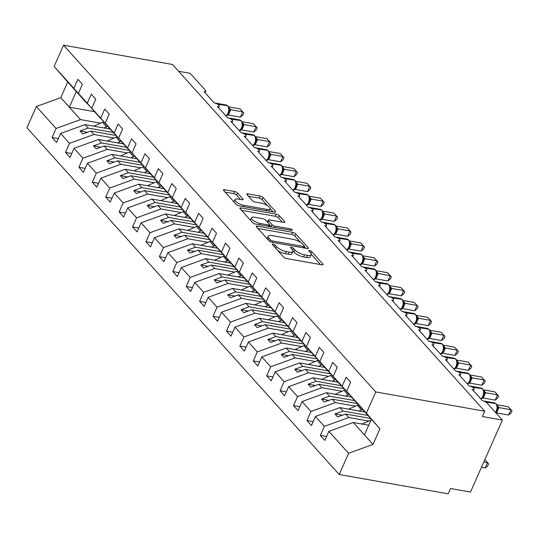 <?xml version="1.0" encoding="UTF-8"?>
<svg xmlns="http://www.w3.org/2000/svg" width="539" height="539" viewBox="0 0 539 539"><rect width="100%" height="100%" fill="white"/><g stroke="black" fill="none" stroke-linecap="round" stroke-linejoin="round"><path stroke-width="0.81" d="M273.057 244.046A1.684 0.559 23.9 0 0 272.256 244.187A1.684 0.559 23.9 0 0 272.424 244.625L283.615 257.049A2.412 0.802 23.9 0 0 286.627 258.572L321.945 264.824A2.412 0.802 23.9 0 0 323.097 264.629A2.412 0.802 23.9 0 0 322.854 264.002L311.663 251.572A1.684 0.559 23.9 0 0 309.554 250.514A1.684 0.559 23.9 0 0 308.753 250.648A1.684 0.559 23.9 0 0 308.921 251.086L310.37 252.697A7.714 2.56 23.9 0 1 311.138 254.711A7.714 2.56 23.9 0 1 307.459 255.324L304.515 254.806A7.714 2.56 23.9 0 1 294.867 249.948L293.418 248.344A1.684 0.559 23.9 0 0 291.309 247.28A1.684 0.559 23.9 0 0 290.501 247.414A1.684 0.559 23.9 0 0 290.669 247.859L292.118 249.463A7.714 2.56 23.9 0 1 292.893 251.477A7.714 2.56 23.9 0 1 289.207 252.097L286.27 251.572A7.714 2.56 23.9 0 1 276.615 246.721L275.173 245.11A1.684 0.559 23.9 0 0 273.057 244.046M237.571 193.009A2.412 0.802 23.9 0 0 234.553 191.493L224.642 189.735A2.412 0.802 23.9 0 0 223.496 189.93A2.412 0.802 23.9 0 0 223.739 190.557L236.163 204.362A2.412 0.802 23.9 0 0 239.181 205.878L274.499 212.13A2.412 0.802 23.9 0 0 275.651 211.942A2.412 0.802 23.9 0 0 275.409 211.308L262.978 197.51A2.412 0.802 23.9 0 0 259.966 195.994L247.994 193.872A2.412 0.802 23.9 0 0 246.842 194.067A2.412 0.802 23.9 0 0 247.084 194.694L252.407 200.602A2.412 0.802 23.9 0 0 255.419 202.118L261.354 203.169A6.448 2.143 23.9 0 1 267.593 205.723A6.448 2.143 23.9 0 1 270.066 208.91A6.448 2.143 23.9 0 1 266.987 209.428L243.736 205.305A6.448 2.143 23.9 0 1 237.497 202.752A6.448 2.143 23.9 0 1 235.031 199.565A6.448 2.143 23.9 0 1 238.103 199.053L241.977 199.74A2.412 0.802 23.9 0 0 243.129 199.545A2.412 0.802 23.9 0 0 242.887 198.918L237.571 193.009L236.628 195.125A2.412 0.802 23.9 0 0 233.616 193.609L225.127 192.106M366.385 413.17L379.961 428.761L360.214 406.837L346.644 391.247L366.385 413.17L375.791 391.947L484.736 411.237L482.392 416.532L502.382 420.07L487.094 403.091A3.685 1.226 -156.1 0 0 482.486 400.773L472.292 389.454A3.685 1.226 23.9 0 0 474.044 389.158A3.685 1.226 23.9 0 0 472.636 387.339A3.685 1.226 23.9 0 0 469.071 385.877L458.878 374.558A3.685 1.226 23.9 0 0 460.636 374.261A3.685 1.226 23.9 0 0 459.221 372.442A3.685 1.226 23.9 0 0 455.657 370.987L445.463 359.661A3.685 1.226 23.9 0 0 447.222 359.372A3.685 1.226 23.9 0 0 445.807 357.546A3.685 1.226 23.9 0 0 442.243 356.09L432.049 344.771A3.685 1.226 23.9 0 0 433.807 344.475A3.685 1.226 23.9 0 0 432.399 342.656A3.685 1.226 23.9 0 0 428.828 341.194L418.635 329.875A3.685 1.226 23.9 0 0 420.393 329.578A3.685 1.226 23.9 0 0 418.985 327.759A3.685 1.226 23.9 0 0 415.421 326.297L405.227 314.978A3.685 1.226 23.9 0 0 406.985 314.682A3.685 1.226 23.9 0 0 405.571 312.863A3.685 1.226 23.9 0 0 402.006 311.407L391.813 300.082A3.685 1.226 23.9 0 0 393.571 299.792A3.685 1.226 23.9 0 0 392.156 297.966A3.685 1.226 23.9 0 0 388.592 296.511L378.398 285.192A3.685 1.226 23.9 0 0 380.157 284.895A3.685 1.226 23.9 0 0 378.742 283.076A3.685 1.226 23.9 0 0 375.178 281.614L364.984 270.295A3.685 1.226 23.9 0 0 366.742 269.999A3.685 1.226 23.9 0 0 365.334 268.179A3.685 1.226 23.9 0 0 361.77 266.717L351.576 255.398A3.685 1.226 23.9 0 0 353.328 255.102A3.685 1.226 23.9 0 0 351.92 253.283A3.685 1.226 23.9 0 0 348.356 251.828L338.162 240.502A3.685 1.226 23.9 0 0 339.92 240.212A3.685 1.226 23.9 0 0 338.505 238.386A3.685 1.226 23.9 0 0 334.941 236.931L324.748 225.612A3.685 1.226 23.9 0 0 326.506 225.315A3.685 1.226 23.9 0 0 325.091 223.496A3.685 1.226 23.9 0 0 321.527 222.034L311.333 210.715A3.685 1.226 23.9 0 0 313.092 210.419A3.685 1.226 23.9 0 0 311.677 208.6A3.685 1.226 23.9 0 0 308.113 207.138L297.919 195.819A3.685 1.226 23.9 0 0 299.677 195.522A3.685 1.226 23.9 0 0 298.269 193.703A3.685 1.226 23.9 0 0 294.705 192.248L284.511 180.922A3.685 1.226 23.9 0 0 286.263 180.626A3.685 1.226 23.9 0 0 284.855 178.807A3.685 1.226 23.9 0 0 281.291 177.351L271.097 166.032A3.685 1.226 23.9 0 0 272.855 165.736A3.685 1.226 23.9 0 0 271.44 163.917A3.685 1.226 23.9 0 0 267.876 162.455L257.682 151.136A3.685 1.226 23.9 0 0 259.441 150.839A3.685 1.226 23.9 0 0 258.026 149.02A3.685 1.226 23.9 0 0 254.462 147.558L244.268 136.239A3.685 1.226 23.9 0 0 246.027 135.943A3.685 1.226 23.9 0 0 244.618 134.123A3.685 1.226 23.9 0 0 241.048 132.661L230.854 121.342A3.685 1.226 23.9 0 0 232.612 121.046A3.685 1.226 23.9 0 0 231.204 119.227A3.685 1.226 23.9 0 0 227.64 117.772L217.446 106.453A3.685 1.226 23.9 0 0 219.198 106.156A3.685 1.226 23.9 0 0 217.79 104.33A3.685 1.226 23.9 0 0 214.226 102.875L204.032 91.556A3.685 1.226 23.9 0 0 205.79 91.259A3.685 1.226 23.9 0 0 205.42 90.296L190.126 73.317L178.598 71.276M375.791 391.947L63.541 45.188L172.487 64.485L484.736 411.237M257.399 226.111A2.412 0.802 23.9 0 0 256.254 226.306A2.412 0.802 23.9 0 0 256.49 226.932L268.921 240.738A2.412 0.802 23.9 0 0 271.939 242.254L307.257 248.506A2.412 0.802 23.9 0 0 308.402 248.317A2.412 0.802 23.9 0 0 308.167 247.684L295.736 233.886A2.412 0.802 23.9 0 0 292.717 232.37L257.399 226.111L256.86 227.337M252.542 222.546L240.111 208.748A2.412 0.802 23.9 0 1 239.875 208.115A2.412 0.802 23.9 0 1 241.021 207.926L276.339 214.178A2.412 0.802 23.9 0 1 279.357 215.694L284.673 221.603A2.412 0.802 23.9 0 1 284.915 222.23A2.412 0.802 23.9 0 1 283.77 222.425L269.446 219.885A2.412 0.802 23.9 0 0 268.294 220.08A2.412 0.802 23.9 0 0 268.537 220.707L272.06 224.628A2.412 0.802 23.9 0 0 275.079 226.144L289.989 228.785A1.684 0.559 23.9 0 1 291.626 229.452A1.684 0.559 23.9 0 1 292.273 230.288A1.684 0.559 23.9 0 1 291.464 230.422L255.56 224.062A2.412 0.802 23.9 0 1 252.542 222.546M63.541 45.188L54.136 66.418L73.877 88.342L77.885 79.294L82.393 84.293L78.384 93.348L100.86 118.823L87.291 103.239L91.3 94.184L95.807 99.189L91.798 108.238L114.275 133.719L100.705 118.129L104.714 109.08L109.222 114.086L105.213 123.135L127.689 148.616L114.12 133.025L118.129 123.977L122.636 128.983L118.62 138.031L141.103 163.512L127.527 147.922L131.543 138.873L136.05 143.873L132.035 152.928L154.518 178.409L140.942 162.818L144.951 153.763L149.458 158.769L145.449 167.818L167.925 193.299L154.356 177.708L158.365 168.66L162.872 173.666L158.864 182.714L181.34 208.195L167.77 192.605L171.779 183.556L176.287 188.562L172.278 197.611L194.754 223.092L181.185 207.502L185.194 198.453L189.701 203.452L185.685 212.507L208.169 237.989L194.592 222.398L198.608 213.343L203.115 218.349L199.1 227.397L221.583 252.879L208.007 237.288L212.016 228.24L216.523 233.246L212.514 242.294L226.084 257.885L234.991 267.775L221.421 252.185L225.43 243.136L229.937 248.142L225.929 257.191L248.405 282.672L234.836 267.081L238.844 258.033L243.352 263.032L239.343 272.087L261.819 297.568L248.25 281.978L252.259 272.923L256.766 277.929L252.751 286.984L275.234 312.458L261.658 296.868L265.673 287.819L270.18 292.825L266.165 301.874L288.648 327.355L275.072 311.764L279.081 302.716L283.588 307.722L279.579 316.77L302.056 342.252L288.486 326.661L292.495 317.612L297.002 322.612L292.994 331.667L315.47 357.148L301.901 341.558L305.909 332.502L310.417 337.508L306.408 346.564L328.884 372.038L315.308 356.447L319.324 347.399L323.831 352.405L319.816 361.453L342.299 386.935L328.723 371.344L332.738 362.296L337.239 367.302L333.23 376.35L355.713 401.831L342.137 386.241L346.146 377.192L350.653 382.191L346.644 391.247M73.877 88.342L87.628 103.96M58.327 138.617L52.088 137.512L56.595 142.518L60.604 133.463L69.511 143.354L93.921 134.494L113.985 138.045M110.104 129.043L85.014 124.603L60.604 133.463M71.734 153.514L65.502 152.409L70.009 157.415L74.018 148.36L82.925 158.25L107.335 149.391L127.399 152.941M123.519 143.94L98.428 139.5L74.018 148.36M85.149 168.404L78.916 167.299L83.424 172.305L87.433 163.256L96.34 173.147L120.749 164.28L140.814 167.838M136.926 158.837L111.842 154.39L87.433 163.256M98.563 183.3L92.331 182.195L96.831 187.201L100.847 178.153L109.754 188.044L134.157 179.177L154.221 182.728M150.341 173.733L125.25 169.286L100.847 178.153M111.977 198.197L105.738 197.092L110.246 202.098L114.261 193.043L123.162 202.933L147.571 194.074L167.636 197.624M163.755 188.623L138.664 184.183L114.261 193.043M125.392 213.094L119.153 211.989L123.66 216.995L127.669 207.939L136.576 217.83L160.986 208.97L181.05 212.521M177.169 203.52L152.079 199.08L127.669 207.939M138.799 227.984L132.567 226.879L137.074 231.885L141.083 222.836L149.99 232.727L174.4 223.86L194.464 227.418M190.584 218.416L165.493 213.97L141.083 222.836M152.214 242.88L145.981 241.775L150.489 246.781L154.498 237.733L163.405 247.623L187.815 238.757L207.879 242.307M203.991 233.313L178.908 228.866L154.498 237.733M165.628 257.777L159.389 256.672L163.896 261.678L167.912 252.623L176.819 262.513L201.222 253.653L221.286 257.204M217.406 248.203L192.315 243.763L167.912 252.623M179.042 272.673L172.803 271.568L177.311 276.574L181.32 267.519L190.227 277.41L214.637 268.55L234.701 272.101M230.82 263.099L205.73 258.659L181.32 267.519M192.457 287.563L186.218 286.465L190.725 291.464L194.734 282.416L203.641 292.306L228.051 283.44L248.115 286.997M244.234 277.996L219.144 273.549L194.734 282.416M205.864 302.46L199.632 301.355L204.14 306.361L208.148 297.312L217.055 307.203L241.465 298.337L261.53 301.894M257.642 292.893L232.558 288.446L208.148 297.312M219.279 317.356L213.046 316.252L217.554 321.257L221.563 312.202L230.47 322.093L254.88 313.233L274.937 316.784M271.056 307.782L245.973 303.342L221.563 312.202M232.693 332.253L226.454 331.148L230.962 336.154L234.977 327.099L243.884 336.99L268.287 328.13L288.352 331.68M284.471 322.679L259.38 318.239L234.977 327.099M246.107 347.143L239.868 346.045L244.376 351.044L248.385 341.995L257.292 351.886L281.702 343.02L301.766 346.577M297.885 337.576L272.795 333.129L248.385 341.995M259.515 362.04L253.283 360.935L257.79 365.941L261.799 356.892L270.706 366.783L295.116 357.916L315.18 361.474M311.299 352.472L286.209 348.026L261.799 356.892M272.929 376.936L266.697 375.831L271.205 380.837L275.213 371.782L284.12 381.673L308.53 372.813L328.595 376.363M324.707 367.362L299.623 362.922L275.213 371.782M286.344 391.833L280.112 390.728L284.619 395.734L288.628 386.679L297.535 396.569L321.938 387.709L342.002 391.26M338.121 382.259L313.038 377.819L288.628 386.679M299.758 406.723L293.519 405.624L298.027 410.624L302.042 401.575L310.949 411.466L335.352 402.599L355.417 406.157M351.536 397.155L326.445 392.709L302.042 401.575M313.172 421.619L306.934 420.514L311.441 425.52L315.45 416.472L324.357 426.362L320.348 435.411L324.855 440.417L328.864 431.368L348.612 453.292L339.206 474.515L448.152 493.812L450.496 488.516L470.486 492.053L502.382 420.07M364.903 412.045L339.86 407.605L315.45 416.472M368.716 425.237L353.274 422.502L328.864 431.368M54.136 66.418L67.705 82.009L60.766 97.674L80.506 119.597L100.571 123.148M80.506 119.597L56.096 128.464L52.088 137.512M65.502 152.409L69.511 143.354M78.916 167.299L82.925 158.25M92.331 182.195L96.34 173.147M105.738 197.092L109.754 188.044M119.153 211.989L123.162 202.933M132.567 226.879L136.576 217.83M145.981 241.775L149.99 232.727M159.389 256.672L163.405 247.623M172.803 271.568L176.819 262.513M186.218 286.465L190.227 277.41M199.632 301.355L203.641 292.306M213.046 316.252L217.055 307.203M226.454 331.148L230.47 322.093M239.868 346.045L243.884 336.99M253.283 360.935L257.292 351.886M266.697 375.831L270.706 366.783M280.112 390.728L284.12 381.673M293.519 405.624L297.535 396.569M306.934 420.514L310.949 411.466M78.384 93.348L87.291 103.239M91.798 108.238L100.705 118.129M105.213 123.135L114.12 133.025M118.62 138.031L127.527 147.922M132.035 152.928L140.942 162.818M145.449 167.818L154.356 177.708M158.864 182.714L167.77 192.605M172.278 197.611L181.185 207.502M185.685 212.507L194.592 222.398M199.1 227.397L208.007 237.288M212.514 242.294L221.421 252.185M225.929 257.191L234.836 267.081M239.343 272.087L248.25 281.978M252.751 286.984L261.658 296.868M266.165 301.874L275.072 311.764M279.579 316.77L288.486 326.661M292.994 331.667L301.901 341.558M306.408 346.564L315.308 356.447M319.816 361.453L328.723 371.344M333.23 376.35L342.137 386.241M60.766 97.674L36.356 106.533L56.096 128.464M36.356 106.533L26.95 127.763L339.206 474.515M85.014 124.603L88.127 128.06L80.095 130.977L82.777 133.955L90.808 131.038L93.921 134.494M113.17 132.493L88.127 128.06M115.966 135.491L90.808 131.038M98.428 139.5L101.541 142.956L93.51 145.867L96.191 148.845L104.222 145.934L107.335 149.391M126.584 147.39L101.541 142.956M129.38 150.388L104.222 145.934M111.842 154.39L114.955 157.846L106.924 160.763L109.606 163.741L117.637 160.824L120.749 164.28M139.999 162.286L114.955 157.846M142.795 165.284L117.637 160.824M125.25 169.286L128.363 172.743L120.332 175.66L123.02 178.638L131.044 175.721L134.157 179.177M153.413 177.176L128.363 172.743M156.209 180.181L131.044 175.721M138.664 184.183L141.777 187.639L133.746 190.557L136.428 193.535L144.459 190.617L147.571 194.074M166.82 192.073L141.777 187.639M169.623 195.071L144.459 190.617M152.079 199.08L155.192 202.536L147.16 205.447L149.842 208.431L157.873 205.514L160.986 208.97M180.235 206.969L155.192 202.536M183.031 209.967L157.873 205.514M165.493 213.97L168.606 217.426L160.575 220.343L163.256 223.321L171.287 220.404L174.4 223.86M193.649 221.866L168.606 217.426M196.445 224.864L171.287 220.404M178.908 228.866L182.02 232.322L173.989 235.24L176.671 238.218L184.702 235.3L187.815 238.757M207.064 236.756L182.02 232.322M209.86 239.761L184.702 235.3M192.315 243.763L195.428 247.219L187.397 250.136L190.085 253.114L198.109 250.197L201.222 253.653M220.478 251.652L195.428 247.219M223.274 254.651L198.109 250.197M205.73 258.659L208.842 262.116L200.811 265.026L203.493 268.011L211.524 265.094L214.637 268.55M233.886 266.549L208.842 262.116M236.688 269.547L211.524 265.094M219.144 273.549L222.257 277.006L214.226 279.923L216.907 282.901L224.938 279.984L228.051 283.44M247.3 281.446L222.257 277.006M250.096 284.444L224.938 279.984M232.558 288.446L235.671 291.902L227.64 294.82L230.321 297.797L238.353 294.88L241.465 298.337M260.714 296.335L235.671 291.902M263.51 299.34L238.353 294.88M245.973 303.342L249.079 306.799L241.054 309.716L243.736 312.694L251.767 309.777L254.88 313.233M274.129 311.232L249.079 306.799M276.925 314.23L251.767 309.777M259.38 318.239L262.493 321.695L254.462 324.606L257.15 327.591L265.175 324.673L268.287 328.13M287.536 326.129L262.493 321.695M290.339 329.127L265.175 324.673M272.795 333.129L275.907 336.585L267.876 339.503L270.558 342.481L278.589 339.563L281.702 343.02M300.951 341.025L275.907 336.585M303.753 344.023L278.589 339.563M286.209 348.026L289.322 351.482L281.291 354.399L283.972 357.377L292.003 354.46L295.116 357.916M314.365 355.915L289.322 351.482M317.161 358.92L292.003 354.46M299.623 362.922L302.736 366.379L294.705 369.296L297.387 372.274L305.418 369.356L308.53 372.813M327.779 370.812L302.736 366.379M330.575 373.81L305.418 369.356M313.038 377.819L316.144 381.275L308.119 384.186L310.801 387.17L318.832 384.253L321.938 387.709M341.194 385.708L316.144 381.275M343.99 388.707L318.832 384.253M326.445 392.709L329.558 396.165L321.527 399.082L324.215 402.06L332.24 399.15L335.352 402.599M354.601 400.605L329.558 396.165M357.404 403.603L332.24 399.15M339.86 407.605L342.972 411.062L334.941 413.979L337.623 416.957L345.654 414.04L348.767 417.496L324.357 426.362M368.016 415.495L342.972 411.062M370.697 418.48L345.654 414.04M348.767 417.496L368.831 421.053M326.58 436.516L320.348 435.411M353.274 422.502L373.015 444.426L348.612 453.292M379.961 428.761L373.015 444.426M371.378 419.227L364.431 434.892M94.392 111.64L69.349 107.207L76.289 91.536L87.453 103.933M67.705 82.009L76.289 91.536M342.258 415.273L334.941 413.979M328.844 400.383L321.527 399.082M315.436 385.486L308.119 384.186M302.022 370.589L294.705 369.296M288.608 355.693L281.291 354.399M275.193 340.803L267.876 339.503M261.779 325.906L254.462 324.606M248.371 311.01L241.054 309.716M234.957 296.113L227.64 294.82M221.542 281.217L214.226 279.923M208.128 266.327L200.811 265.026M194.714 251.43L187.397 250.136M181.306 236.533L173.989 235.24M167.892 221.637L160.575 220.343M154.477 206.747L147.16 205.447M141.063 191.85L133.746 190.557M127.655 176.954L120.332 175.66M114.241 162.057L106.924 160.763M100.827 147.167L93.51 145.867M87.412 132.271L80.095 130.977M277.794 250.595A7.714 2.56 23.9 0 0 285.326 253.694L286.27 251.572M292.893 251.477L291.949 253.593A7.714 2.56 23.9 0 1 288.271 254.213L285.326 253.694M311.138 254.711L310.201 256.827A7.714 2.56 23.9 0 1 306.523 257.447L303.578 256.921A7.714 2.56 23.9 0 1 293.93 252.07L292.96 250.992M320.523 264.575L311.212 254.226M300.614 242.462L294.799 236.001A2.412 0.802 23.9 0 0 291.781 234.485L257.885 228.482M305.835 248.257L304.326 246.579M270.511 239.936A1.684 0.559 23.9 0 0 272.619 241L303.619 246.485A1.684 0.559 23.9 0 0 304.427 246.35A1.684 0.559 23.9 0 0 304.259 245.912L302.729 244.214A7.714 2.56 23.9 0 0 293.081 239.363L271.892 235.61A7.714 2.56 23.9 0 0 268.213 236.23A7.714 2.56 23.9 0 0 268.981 238.238L270.511 239.936L269.837 241.445M268.213 236.23L267.27 238.346A7.714 2.56 23.9 0 0 267.203 238.824M241.506 210.291L275.402 216.294L276.339 214.178M282.342 222.176L278.42 217.81A2.412 0.802 23.9 0 0 275.402 216.294M269.487 224.925L271.124 226.744A2.412 0.802 23.9 0 0 271.211 226.838M254.583 217.257A6.448 2.143 23.9 0 0 251.504 217.769A6.448 2.143 23.9 0 0 253.977 220.963A6.448 2.143 23.9 0 0 260.216 223.517L268.409 224.965A2.412 0.802 23.9 0 0 269.554 224.77A2.412 0.802 23.9 0 0 269.318 224.143L265.788 220.222A2.412 0.802 23.9 0 0 262.769 218.706L254.583 217.257M251.504 217.769L250.568 219.892A6.448 2.143 23.9 0 0 250.507 220.289M240.556 199.484L236.628 195.125M235.031 199.565L234.088 201.687A6.448 2.143 23.9 0 0 234.027 201.984M269.049 211.167A6.448 2.143 23.9 0 0 269.129 211.025L270.066 208.91M267.438 205.622L262.042 199.625A2.412 0.802 23.9 0 0 259.023 198.109L248.479 196.243M273.078 211.881L270.127 208.606M481.455 467.3L485.161 467.953L487.505 462.664L483.8 462.004M488.597 463.816L484.83 459.686L488.597 463.816L487.66 465.932L485.161 467.953M370.987 420.11A22.584 17.107 138 0 0 370.819 420.184L361.972 424.045M496.857 410.812L497.497 408.528L496.857 410.94L495.718 412.672M497.484 408.636L497.376 406.103A2.702 2.048 138 0 0 498.016 406.339L498.986 407.659L496.554 412.887M508.614 415.023L510.959 409.734L508.277 406.756L512.05 410.886L511.113 413.002L508.614 415.023L496.641 412.908M512.05 410.886L510.959 409.734L498.986 407.612M508.277 406.756L496.837 404.728M497.18 405.449L498.016 406.339M497.194 406.945L498.898 407.599M358.482 404.843A22.584 17.107 138 0 0 357.411 405.288L348.565 409.148M362.518 409.391A22.584 17.107 138 0 0 361.487 409.815L358.846 410.967M363.003 411.708A19.64 14.87 -42 0 1 364.223 411.284M345.075 389.953A22.584 17.107 138 0 0 343.997 390.391L335.15 394.252M349.104 394.494A22.584 17.107 138 0 0 348.073 394.919L345.432 396.071M349.589 396.812A19.64 14.87 -42 0 1 350.855 396.374M331.66 375.056A22.584 17.107 138 0 0 330.582 375.494L321.736 379.355M335.689 379.597A22.584 17.107 138 0 0 334.658 380.022L332.017 381.181M336.174 381.915A19.64 14.87 -42 0 1 337.441 381.477M318.246 360.16A22.584 17.107 138 0 0 317.168 360.604L308.321 364.465M322.282 364.708A22.584 17.107 138 0 0 321.244 365.132L318.603 366.284M322.767 367.019A19.64 14.87 -42 0 1 324.027 366.581M483.443 395.916L484.083 393.632L483.443 396.044L481.314 398.516M484.069 393.739L483.961 391.206A2.702 2.048 138 0 0 484.601 391.442L485.572 392.763L483.261 397.971L481.307 398.516M495.2 400.133L497.551 394.838L494.863 391.86L498.636 395.99L497.699 398.105L495.2 400.133L483.234 398.011M498.636 395.99L497.551 394.838L485.578 392.715M494.863 391.86L483.429 389.832M483.766 390.553L484.601 391.442M480.849 398.665L482.311 397.715M483.786 392.048L485.484 392.702M470.035 381.019L470.668 378.735L470.035 381.147L467.441 383.768L468.896 382.818M470.655 378.85L470.547 376.31A2.702 2.048 138 0 0 471.187 376.545L472.157 377.866L469.846 383.074L467.441 383.768M481.792 385.237L484.137 379.941L481.455 376.963L485.221 381.1L484.285 383.216L481.792 385.237L469.819 383.114M485.221 381.1L484.137 379.941L472.164 377.826M481.455 376.963L470.015 374.935M470.352 375.656L471.187 376.545M470.372 377.152L472.076 377.805M456.621 366.129L457.261 363.838L456.621 366.25L454.027 368.878L455.482 367.921M457.247 363.953L457.139 361.413A2.702 2.048 138 0 0 457.773 361.656L458.743 362.969L456.439 368.177L454.027 368.878M468.378 370.34L470.722 365.044L468.041 362.067L471.814 366.203L470.877 368.319L468.378 370.34L456.405 368.218M471.814 366.203L470.722 365.044L458.75 362.929M468.041 362.067L456.6 360.045M456.944 360.766L457.773 361.656M456.957 362.262L458.662 362.915M443.206 351.233L443.846 348.949L443.206 351.361L440.612 353.982L442.074 353.032M443.833 349.056L443.725 346.523A2.702 2.048 138 0 0 444.365 346.759L445.329 348.079L443.024 353.288L440.612 353.982M454.963 355.444L457.308 350.155L454.626 347.177L458.399 351.307L457.463 353.422L454.963 355.444L442.991 353.328M458.399 351.307L457.308 350.155L445.335 348.032M454.626 347.177L443.186 345.149M443.53 345.87L444.365 346.759M443.543 347.365L445.248 348.019M304.831 345.263A22.584 17.107 138 0 0 303.753 345.708L294.907 349.568M308.867 349.811A22.584 17.107 138 0 0 307.836 350.235L305.189 351.388M309.352 352.122A19.64 14.87 -42 0 1 310.619 351.691M429.792 336.336L430.432 334.052L429.792 336.464L427.198 339.085L428.66 338.135M430.418 334.16L430.311 331.626A2.702 2.048 138 0 0 430.951 331.862L431.921 333.183L429.61 338.391L427.198 339.085M441.549 340.554L443.893 335.258L441.212 332.28L444.985 336.41L444.048 338.526L441.549 340.554L429.576 338.431M444.985 336.41L443.893 335.258L431.921 333.136M441.212 332.28L429.778 330.252M430.115 330.973L430.951 331.862M430.129 332.469L431.833 333.122M291.417 330.373A22.584 17.107 138 0 0 290.346 330.811L281.499 334.672M295.453 334.914A22.584 17.107 138 0 0 294.422 335.339L291.781 336.491M295.938 337.232A19.64 14.87 -42 0 1 297.205 336.794M416.384 321.439L417.018 319.155L416.377 321.567L413.784 324.188L415.246 323.238M417.004 319.27L416.896 316.73A2.702 2.048 138 0 0 417.536 316.966L418.507 318.286L416.196 323.494L413.595 324.276M428.134 325.657L430.486 320.361L427.798 317.383L431.571 321.52L430.634 323.629L428.134 325.657L416.169 323.535M431.571 321.52L430.486 320.361L418.513 318.246M427.798 317.383L416.364 315.355M416.701 316.076L417.536 316.966M416.721 317.572L418.419 318.226M278.009 315.477A22.584 17.107 138 0 0 276.931 315.915L268.085 319.775M282.038 320.018A22.584 17.107 138 0 0 281.008 320.442L278.367 321.601M282.524 322.335A19.64 14.87 -42 0 1 283.79 321.898M402.97 306.55L403.603 304.259L402.97 306.671L400.834 309.143M403.596 304.373L403.482 301.833A2.702 2.048 138 0 0 404.122 302.076L405.092 303.39L402.788 308.598L400.827 309.15M414.727 310.76L417.071 305.465L414.39 302.487L418.156 306.624L417.22 308.739L414.727 310.76L402.754 308.638M418.156 306.624L417.071 305.465L405.099 303.349M414.39 302.487L402.95 300.466M403.287 301.186L404.122 302.076M400.376 309.298L401.831 308.342M403.307 302.682L405.011 303.336M264.595 300.58A22.584 17.107 138 0 0 263.517 301.025L254.671 304.885M268.624 305.128A22.584 17.107 138 0 0 267.593 305.552L264.952 306.704M269.109 307.439A19.64 14.87 -42 0 1 270.376 307.001M389.556 291.653L390.196 289.369L389.556 291.781L386.962 294.402L388.424 293.452M390.182 289.477L390.074 286.943A2.702 2.048 138 0 0 390.708 287.179L391.678 288.5L389.374 293.708L386.962 294.402M401.312 295.864L403.657 290.575L400.976 287.597L404.749 291.727L403.812 293.843L401.312 295.864L389.34 293.748M404.749 291.727L403.657 290.575L391.685 288.453M400.976 287.597L389.535 285.569M389.879 286.29L390.708 287.179M389.892 287.786L391.597 288.439M251.181 285.683A22.584 17.107 138 0 0 250.103 286.128L241.256 289.989M255.216 290.231A22.584 17.107 138 0 0 254.186 290.656L251.538 291.808M255.702 292.542A19.64 14.87 -42 0 1 256.962 292.111M376.141 276.756L376.781 274.472L376.141 276.884L373.547 279.505L375.009 278.555M376.768 274.58L376.66 272.047L375.387 269.749A1.226 0.93 138 0 0 374.942 269.513A5.275 2.971 -80 0 0 373.844 268.867L362.053 266.778M387.898 280.974L390.243 275.678L387.561 272.7L391.334 276.83L390.398 278.946L387.898 280.974L375.838 278.838L373.547 279.505M391.334 276.83L390.243 275.678L378.27 273.556L375.926 278.852M387.561 272.7L376.121 270.672M376.465 271.393L378.27 273.556M376.478 272.889L378.183 273.542M237.766 270.794A22.584 17.107 138 0 0 236.695 271.232L227.842 275.092M241.802 275.335A22.584 17.107 138 0 0 240.771 275.759L238.123 276.911M242.287 277.652A19.64 14.87 -42 0 1 243.554 277.214M362.727 261.86L363.367 259.576L362.727 261.988L360.133 264.609L361.595 263.659M363.353 259.69L363.246 257.15A2.702 2.048 138 0 0 363.886 257.386L364.856 258.707L362.545 263.915L360.133 264.609M374.484 266.077L376.828 260.782L374.147 257.804L377.92 261.941L376.983 264.049L374.484 266.077L362.511 263.955M377.92 261.941L376.828 260.782L364.863 258.659M374.147 257.804L362.713 255.776M363.05 256.497L363.886 257.386M363.064 257.992L364.768 258.646M224.352 255.897A22.584 17.107 138 0 0 223.281 256.335L214.434 260.196M228.388 260.438A22.584 17.107 138 0 0 227.357 260.863L224.716 262.021M228.873 262.756A19.64 14.87 -42 0 1 230.14 262.318M349.319 246.97L349.952 244.679L349.312 247.091L346.718 249.719L348.181 248.762M349.939 244.794L349.831 242.254A2.702 2.048 138 0 0 350.471 242.496L351.441 243.81L349.131 249.018L346.718 249.719M361.069 251.181L363.421 245.885L360.732 242.907L364.505 247.044L363.569 249.159L361.069 251.181L349.104 249.058M364.505 247.044L363.421 245.885L351.448 243.769M360.732 242.907L349.299 240.886M349.636 241.607L350.471 242.496M349.656 243.102L351.361 243.756M210.944 241A22.584 17.107 138 0 0 209.866 241.445L201.02 245.306M214.973 245.548A22.584 17.107 138 0 0 213.943 245.973L211.301 247.125M215.459 247.859A19.64 14.87 -42 0 1 216.725 247.421M335.905 232.073L336.538 229.789L335.905 232.201L333.311 234.822L334.766 233.865M336.531 229.897L336.417 227.364A2.702 2.048 138 0 0 337.057 227.599L338.027 228.92L335.723 234.128L333.311 234.822M347.662 236.284L350.006 230.995L347.325 228.017L351.091 232.147L350.155 234.263L347.662 236.284L335.689 234.169M351.091 232.147L350.006 230.995L338.034 228.873M347.325 228.017L335.885 225.989M336.221 226.71L337.057 227.599M336.242 228.206L337.946 228.859M197.53 226.104A22.584 17.107 138 0 0 196.452 226.548L187.606 230.409M201.559 230.652A22.584 17.107 138 0 0 200.528 231.076L197.887 232.228M202.044 232.963A19.64 14.87 -42 0 1 203.311 232.531M322.49 217.177L323.13 214.893L322.49 217.305L319.897 219.925L321.359 218.975M323.117 215L323.009 212.467A2.702 2.048 138 0 0 323.643 212.703L324.613 214.023L322.309 219.232L319.897 219.925M334.247 221.388L336.592 216.099L333.911 213.121L337.683 217.251L336.747 219.366L334.247 221.388L322.275 219.272M337.683 217.251L336.592 216.099L324.619 213.976M333.911 213.121L322.47 211.093M322.814 211.814L323.643 212.703M322.827 213.309L324.532 213.963M184.116 211.214A22.584 17.107 138 0 0 183.038 211.652L174.191 215.512M188.151 215.755A22.584 17.107 138 0 0 187.121 216.179L184.473 217.332M188.637 218.073A19.64 14.87 -42 0 1 189.896 217.635M309.076 202.28L309.716 199.996L309.076 202.408L306.947 204.881M309.703 200.11L309.595 197.57A2.702 2.048 138 0 0 310.235 197.806L311.198 199.127L308.894 204.335L306.94 204.881M320.833 206.498L323.178 201.202L320.496 198.224L324.269 202.361L323.333 204.47L320.833 206.498L308.86 204.375M324.269 202.361L323.178 201.202L311.205 199.08M320.496 198.224L309.056 196.196M309.399 196.917L310.235 197.806M306.482 205.029L307.944 204.079M309.413 198.413L311.118 199.066M170.701 196.317A22.584 17.107 138 0 0 169.63 196.755L160.784 200.616M174.737 200.858A22.584 17.107 138 0 0 173.706 201.283L171.058 202.442M175.222 203.176A19.64 14.87 -42 0 1 176.489 202.738M295.662 187.39L296.302 185.099L295.662 187.511L293.068 190.139L294.53 189.182M296.288 185.214L296.18 182.674A2.702 2.048 138 0 0 296.821 182.916L297.791 184.23L295.48 189.438L293.068 190.139M307.419 191.601L309.763 186.305L307.082 183.327L310.855 187.464L309.918 189.58L307.419 191.601L295.446 189.479M310.855 187.464L309.763 186.305L297.797 184.19M307.082 183.327L295.648 181.306M295.985 182.027L296.821 182.916M295.999 183.523L297.703 184.176M157.287 181.421A22.584 17.107 138 0 0 156.216 181.865L147.369 185.726M161.323 185.968A22.584 17.107 138 0 0 160.292 186.393L157.651 187.545M161.808 188.279A19.64 14.87 -42 0 1 163.074 187.841M282.254 172.493L282.887 170.209L282.247 172.621L279.66 175.242L281.115 174.286M282.874 170.317L282.766 167.784L281.493 165.486A1.226 0.93 138 0 0 281.055 165.244A5.275 2.971 -80 0 0 279.957 164.604L268.159 162.515M294.011 176.704L296.356 171.415L293.667 168.431L297.44 172.568L296.504 174.683L294.011 176.704L281.944 174.569L279.66 175.242M297.44 172.568L296.356 171.415L284.383 169.293L282.038 174.589M293.667 168.431L282.234 166.41M282.571 167.13L284.383 169.293M282.591 168.626L284.296 169.28M143.879 166.524A22.584 17.107 138 0 0 142.801 166.969L133.955 170.829M147.908 171.072A22.584 17.107 138 0 0 146.877 171.496L144.236 172.648M148.393 173.383A19.64 14.87 -42 0 1 149.66 172.952M268.84 157.597L269.48 155.313L268.84 157.725L266.246 160.346L267.701 159.396M269.466 155.421L269.352 152.887A2.702 2.048 138 0 0 269.992 153.123L270.962 154.444L268.658 159.652L266.246 160.346M280.597 161.808L282.941 156.519L280.26 153.541L284.026 157.671L283.09 159.787L280.597 161.808L268.624 159.692M284.026 157.671L282.941 156.519L270.969 154.397M280.26 153.541L268.82 151.513M269.156 152.234L269.992 153.123M269.177 153.73L270.881 154.383M130.465 151.627A22.584 17.107 138 0 0 129.387 152.072L120.541 155.933M134.494 156.175A22.584 17.107 138 0 0 133.463 156.6L130.822 157.752M134.979 158.493A19.64 14.87 -42 0 1 136.246 158.055M255.425 142.7L256.065 140.416L255.425 142.828L252.831 145.449L254.293 144.499M256.052 140.531L255.944 137.991L254.671 135.693A1.226 0.93 138 0 0 254.226 135.457A5.275 2.971 -80 0 0 253.128 134.811L241.337 132.722M267.182 146.918L269.527 141.622L266.845 138.644L270.618 142.781L269.682 144.89L267.182 146.918L255.122 144.782L252.831 145.449M270.618 142.781L269.527 141.622L257.554 139.5L255.21 144.796M266.845 138.644L255.405 136.616M255.749 137.337L257.554 139.5M255.762 138.833L257.467 139.486M117.051 136.738A22.584 17.107 138 0 0 115.973 137.175L107.126 141.036M121.086 141.279A22.584 17.107 138 0 0 120.056 141.703L117.408 142.862M121.571 143.596A19.64 14.87 -42 0 1 122.831 143.158M242.011 127.81L242.651 125.52L242.011 127.932L239.417 130.559L240.879 129.603M242.638 125.634L242.53 123.094A2.702 2.048 138 0 0 243.17 123.337L244.133 124.65L241.829 129.859L239.417 130.559M253.768 132.021L256.113 126.726L253.431 123.748L257.204 127.884L256.268 130L253.768 132.021L241.795 129.899M257.204 127.884L256.113 126.726L244.14 124.61M253.431 123.748L241.991 121.726M242.334 122.447L243.17 123.337M242.348 123.943L244.052 124.59M103.636 121.841A22.584 17.107 138 0 0 102.565 122.286L93.719 126.146M107.672 126.389A22.584 17.107 138 0 0 106.641 126.813L103.993 127.965M108.157 128.7A19.64 14.87 -42 0 1 109.424 128.262M228.597 112.914L229.237 110.63L228.597 113.042L226.468 115.508M229.223 110.738L229.115 108.204A2.702 2.048 138 0 0 229.755 108.44L230.726 109.761L228.415 114.969L226.461 115.514M240.354 117.125L242.698 111.836L240.017 108.851L243.79 112.988L242.853 115.103L240.354 117.125L228.381 115.009M243.79 112.988L242.698 111.836L230.732 109.713M240.017 108.851L228.583 106.83M228.92 107.551L229.755 108.44M226.003 115.663L227.465 114.706M228.934 109.046L230.638 109.7M275.853 248.439L276.615 246.721M288.271 254.213L289.207 252.097M292.63 250.13L293.418 248.344M293.93 252.07L294.867 249.948M303.578 256.921L304.515 254.806M306.523 257.447L307.459 255.324M310.875 253.357L311.663 251.572M322.47 264.871L322.854 264.002M274.412 246.828L275.173 245.11M291.781 234.485L292.717 232.37M294.799 236.001L295.736 233.886M307.776 248.56L308.167 247.684M272.054 242.274L272.619 241M303.053 247.765L303.619 246.485M268.22 239.956L268.981 238.238M240.482 209.152L241.021 207.926M278.42 217.81L279.357 215.694M284.289 222.472L284.673 221.603M267.775 222.425L268.537 220.707M271.124 226.744L272.06 224.628M274.513 227.424L275.079 226.144M289.423 230.065L289.989 228.785M259.65 224.79L260.216 223.517M267.843 226.239L268.409 224.965M242.503 199.787L242.887 198.918M243.177 206.585L243.736 205.305M266.428 210.702L266.987 209.428M247.448 195.098L247.994 193.872M259.023 198.109L259.966 195.994M262.042 199.625L262.978 197.51M275.018 212.184L275.409 211.308M224.103 190.961L224.642 189.735M233.616 193.609L234.553 191.493M495.476 412.402A5.275 2.971 -80 0 0 496.271 411.035A5.275 2.971 -80 0 0 495.981 403.92A1.226 0.93 -42 0 1 496.426 404.162L496.102 403.805A1.226 0.93 138 0 0 495.658 403.563A5.275 2.971 -80 0 0 494.566 402.923L482.769 400.834M485.902 402.141L495.658 403.563L485.127 401.703M496.23 404.007A1.226 0.93 138 0 0 496.102 403.805L494.566 402.923M498.986 407.659A2.702 1.314 7.8 0 0 497.49 408.582M496.675 412.867A2.702 0.398 38.1 0 0 495.887 412.49M497.315 405.874A2.702 2.048 138 0 0 497.692 405.982M361.487 409.815L357.411 405.288M348.073 394.919L343.997 390.391M334.658 380.022L330.582 375.494M321.244 365.132L317.168 360.604M480.593 398.678A5.275 2.971 -80 0 0 482.856 396.145A5.275 2.971 -80 0 0 482.567 389.03A1.226 0.93 -42 0 1 483.011 389.266L482.688 388.909A1.226 0.93 138 0 0 482.25 388.673A5.275 2.971 -80 0 0 481.152 388.026L469.354 385.937M472.487 387.245L482.25 388.673L471.719 386.807M482.823 389.118A1.226 0.93 138 0 0 482.688 388.909L481.152 388.026M485.572 392.763A2.702 1.314 7.8 0 0 484.076 393.686M483.261 397.971A2.702 0.398 38.1 0 0 482.472 397.593M483.901 390.977A2.702 2.048 138 0 0 484.278 391.085M467.185 383.781A5.275 2.971 -80 0 0 469.449 381.248A5.275 2.971 -80 0 0 469.159 374.133A1.226 0.93 -42 0 1 469.597 374.369L469.28 374.012A1.226 0.93 138 0 0 468.836 373.776A5.275 2.971 -80 0 0 467.737 373.129L455.947 371.041M459.073 372.348L468.836 373.776L458.305 371.91M469.408 374.221A1.226 0.93 138 0 0 469.28 374.012L467.737 373.129M472.157 377.866A2.702 1.314 7.8 0 0 470.668 378.789M469.846 383.074A2.702 0.398 38.1 0 0 469.058 382.697M470.493 376.087A2.702 2.048 138 0 0 470.864 376.188M453.771 368.885A5.275 2.971 -80 0 0 456.034 366.352A5.275 2.971 -80 0 0 455.745 359.237A1.226 0.93 -42 0 1 456.189 359.473L455.866 359.115A1.226 0.93 138 0 0 455.421 358.88A5.275 2.971 -80 0 0 454.323 358.233L442.532 356.144M445.665 357.451L455.421 358.88L444.891 357.013M455.994 359.324A1.226 0.93 138 0 0 455.866 359.115L454.323 358.233M458.743 362.969A2.702 1.314 7.8 0 0 457.254 363.892M456.439 368.177A2.702 0.398 38.1 0 0 455.65 367.807M457.079 361.191A2.702 2.048 138 0 0 457.456 361.298M440.356 353.995A5.275 2.971 -80 0 0 442.62 351.455A5.275 2.971 -80 0 0 442.33 344.34A1.226 0.93 -42 0 1 442.775 344.583L442.452 344.226A1.226 0.93 138 0 0 442.007 343.983A5.275 2.971 -80 0 0 440.909 343.343L429.118 341.254M432.251 342.555L442.007 343.983L431.476 342.124M442.58 344.428A1.226 0.93 138 0 0 442.452 344.226L440.909 343.343M445.329 348.079A2.702 1.314 7.8 0 0 443.84 349.002M443.024 353.288A2.702 0.398 38.1 0 0 442.236 352.91M443.664 346.294A2.702 2.048 138 0 0 444.042 346.402M307.836 350.235L303.753 345.708M426.942 339.098A5.275 2.971 -80 0 0 429.206 336.565A5.275 2.971 -80 0 0 428.916 329.45A1.226 0.93 -42 0 1 429.361 329.686L429.037 329.329A1.226 0.93 138 0 0 428.593 329.093A5.275 2.971 -80 0 0 427.501 328.446L415.704 326.358M418.837 327.665L428.593 329.093L418.062 327.227M429.165 329.538A1.226 0.93 138 0 0 429.037 329.329L427.501 328.446M431.921 333.183A2.702 1.314 7.8 0 0 430.425 334.106M429.61 338.391A2.702 0.398 38.1 0 0 428.822 338.014M430.25 331.397A2.702 2.048 138 0 0 430.627 331.505M294.422 335.339L290.346 330.811M413.528 324.202A5.275 2.971 -80 0 0 415.791 321.668A5.275 2.971 -80 0 0 415.502 314.554A1.226 0.93 -42 0 1 415.946 314.789L415.623 314.432A1.226 0.93 138 0 0 415.185 314.197A5.275 2.971 -80 0 0 414.087 313.55L402.289 311.461M405.422 312.768L415.185 314.197L404.654 312.33M415.758 314.641A1.226 0.93 138 0 0 415.623 314.432L414.087 313.55M418.507 318.286A2.702 1.314 7.8 0 0 417.011 319.209M416.196 323.494A2.702 0.398 38.1 0 0 415.407 323.117M416.842 316.501A2.702 2.048 138 0 0 417.213 316.609M281.008 320.442L276.931 315.915M400.12 309.305A5.275 2.971 -80 0 0 402.384 306.772A5.275 2.971 -80 0 0 402.094 299.657A1.226 0.93 -42 0 1 402.532 299.893L402.215 299.536A1.226 0.93 138 0 0 401.771 299.3A5.275 2.971 -80 0 0 400.672 298.653L388.882 296.565M392.008 297.872L401.771 299.3L391.24 297.434M402.343 299.745A1.226 0.93 138 0 0 402.215 299.536L400.672 298.653M405.092 303.39A2.702 1.314 7.8 0 0 403.603 304.313M402.788 308.598A2.702 0.398 38.1 0 0 401.993 308.227M403.428 301.611A2.702 2.048 138 0 0 403.799 301.719M267.593 305.552L263.517 301.025M386.706 294.415A5.275 2.971 -80 0 0 388.969 291.875A5.275 2.971 -80 0 0 388.68 284.76A1.226 0.93 -42 0 1 389.124 285.003L388.801 284.646A1.226 0.93 138 0 0 388.356 284.403A5.275 2.971 -80 0 0 387.258 283.763L375.467 281.675M378.6 282.975L388.356 284.403L377.826 282.544M388.929 284.848A1.226 0.93 138 0 0 388.801 284.646L387.258 283.763M391.678 288.5A2.702 1.314 7.8 0 0 390.189 289.423M389.374 293.708A2.702 0.398 38.1 0 0 388.585 293.331M390.014 286.714A2.702 2.048 138 0 0 390.391 286.822M254.186 290.656L250.103 286.128M373.291 279.519A5.275 2.971 -80 0 0 375.555 276.985A5.275 2.971 -80 0 0 375.265 269.871A1.226 0.93 -42 0 1 375.71 270.106M365.186 268.085L374.942 269.513L364.411 267.647M375.515 269.958A1.226 0.93 138 0 0 375.387 269.749L373.844 268.867M378.263 273.603A2.702 1.314 7.8 0 0 376.774 274.526M375.959 278.811A2.702 0.398 38.1 0 0 375.171 278.434M376.66 272.04A2.702 2.048 138 0 0 377.3 272.283M376.599 271.818A2.702 2.048 138 0 0 376.977 271.925M240.771 275.759L236.695 271.232M359.877 264.622A5.275 2.971 -80 0 0 362.141 262.089A5.275 2.971 -80 0 0 361.851 254.974A1.226 0.93 -42 0 1 362.296 255.21L361.972 254.853A1.226 0.93 138 0 0 361.528 254.617A5.275 2.971 -80 0 0 360.436 253.97L348.639 251.881M351.772 253.189L361.528 254.617L351.004 252.751M362.107 255.062A1.226 0.93 138 0 0 361.972 254.853L360.436 253.97M364.856 258.707A2.702 1.314 7.8 0 0 363.36 259.63M362.545 263.915A2.702 0.398 38.1 0 0 361.757 263.537M363.185 256.921A2.702 2.048 138 0 0 363.562 257.029M227.357 260.863L223.281 256.335M346.469 249.725A5.275 2.971 -80 0 0 348.726 247.192A5.275 2.971 -80 0 0 348.437 240.077A1.226 0.93 -42 0 1 348.881 240.313L348.558 239.956A1.226 0.93 138 0 0 348.12 239.72A5.275 2.971 -80 0 0 347.022 239.073L335.224 236.985M338.357 238.292L348.12 239.72L337.589 237.854M348.693 240.165A1.226 0.93 138 0 0 348.558 239.956L347.022 239.073M351.441 243.81A2.702 1.314 7.8 0 0 349.946 244.733M349.131 249.018A2.702 0.398 38.1 0 0 348.342 248.647M349.777 242.031A2.702 2.048 138 0 0 350.148 242.139M213.943 245.973L209.866 241.445M333.055 234.836A5.275 2.971 -80 0 0 335.319 232.296A5.275 2.971 -80 0 0 335.029 225.181A1.226 0.93 -42 0 1 335.467 225.423L335.15 225.066A1.226 0.93 138 0 0 334.706 224.824A5.275 2.971 -80 0 0 333.607 224.184L321.817 222.095M324.943 223.395L334.706 224.824L324.175 222.964M335.278 225.268A1.226 0.93 138 0 0 335.15 225.066L333.607 224.184M338.027 228.92A2.702 1.314 7.8 0 0 336.538 229.843M335.723 234.128A2.702 0.398 38.1 0 0 334.928 233.751M336.363 227.135A2.702 2.048 138 0 0 336.734 227.242M200.528 231.076L196.452 226.548M319.64 219.939A5.275 2.971 -80 0 0 321.904 217.406A5.275 2.971 -80 0 0 321.615 210.291A1.226 0.93 -42 0 1 322.059 210.527L321.736 210.17A1.226 0.93 138 0 0 321.291 209.934A5.275 2.971 -80 0 0 320.193 209.287L308.402 207.198M311.535 208.505L321.291 209.934L310.76 208.067M321.864 210.372A1.226 0.93 138 0 0 321.736 210.17L320.193 209.287M324.613 214.023A2.702 1.314 7.8 0 0 323.124 214.946M322.309 219.232A2.702 0.398 38.1 0 0 321.52 218.854M322.949 212.238A2.702 2.048 138 0 0 323.326 212.346M187.121 216.179L183.038 211.652M306.226 205.042A5.275 2.971 -80 0 0 308.49 202.509A5.275 2.971 -80 0 0 308.2 195.394A1.226 0.93 -42 0 1 308.645 195.63L308.321 195.273A1.226 0.93 138 0 0 307.877 195.037A5.275 2.971 -80 0 0 306.785 194.39L294.988 192.302M298.121 193.609L307.877 195.037L297.346 193.171M308.449 195.482A1.226 0.93 138 0 0 308.321 195.273L306.785 194.39M311.198 199.127A2.702 1.314 7.8 0 0 309.709 200.05M308.894 204.335A2.702 0.398 38.1 0 0 308.106 203.958M309.534 197.341A2.702 2.048 138 0 0 309.912 197.449M173.706 201.283L169.63 196.755M292.812 190.146A5.275 2.971 -80 0 0 295.076 187.612A5.275 2.971 -80 0 0 294.786 180.498A1.226 0.93 -42 0 1 295.231 180.733L294.907 180.376A1.226 0.93 138 0 0 294.462 180.141A5.275 2.971 -80 0 0 293.371 179.494L281.574 177.405M284.707 178.712L294.462 180.141L283.938 178.274M295.042 180.585A1.226 0.93 138 0 0 294.907 180.376L293.371 179.494M297.791 184.23A2.702 1.314 7.8 0 0 296.295 185.153M295.48 189.438A2.702 0.398 38.1 0 0 294.692 189.068M296.12 182.452A2.702 2.048 138 0 0 296.497 182.559M160.292 186.393L156.216 181.865M279.404 175.256A5.275 2.971 -80 0 0 281.668 172.716A5.275 2.971 -80 0 0 281.371 165.601A1.226 0.93 -42 0 1 281.816 165.844M271.292 163.816L281.055 165.244L270.524 163.384M281.627 165.689A1.226 0.93 138 0 0 281.493 165.486L279.957 164.604M284.376 169.34A2.702 1.314 7.8 0 0 282.881 170.263M282.065 174.548A2.702 0.398 38.1 0 0 281.277 174.171M282.766 167.777A2.702 2.048 138 0 0 283.406 168.02M282.712 167.555A2.702 2.048 138 0 0 283.083 167.663M146.877 171.496L142.801 166.969M265.99 160.359A5.275 2.971 -80 0 0 268.254 157.826A5.275 2.971 -80 0 0 267.964 150.711A1.226 0.93 -42 0 1 268.402 150.947L268.085 150.59A1.226 0.93 138 0 0 267.64 150.354A5.275 2.971 -80 0 0 266.542 149.707L254.752 147.619M257.878 148.926L267.64 150.354L257.11 148.488M268.213 150.792A1.226 0.93 138 0 0 268.085 150.59L266.542 149.707M270.962 154.444A2.702 1.314 7.8 0 0 269.473 155.367M268.658 159.652A2.702 0.398 38.1 0 0 267.863 159.274M269.298 152.658A2.702 2.048 138 0 0 269.668 152.766M133.463 156.6L129.387 152.072M252.575 145.463A5.275 2.971 -80 0 0 254.839 142.929A5.275 2.971 -80 0 0 254.549 135.815A1.226 0.93 -42 0 1 254.994 136.05M244.47 134.029L254.226 135.457L243.695 133.591M254.799 135.902A1.226 0.93 138 0 0 254.671 135.693L253.128 134.811M257.548 139.547A2.702 1.314 7.8 0 0 256.059 140.47M255.243 144.755A2.702 0.398 38.1 0 0 254.455 144.378M255.937 137.991A2.702 2.048 138 0 0 256.577 138.227M255.884 137.762A2.702 2.048 138 0 0 256.261 137.869M120.056 141.703L115.973 137.175M239.161 130.566A5.275 2.971 -80 0 0 241.425 128.033A5.275 2.971 -80 0 0 241.135 120.918A1.226 0.93 -42 0 1 241.58 121.154L241.256 120.797A1.226 0.93 138 0 0 240.812 120.561A5.275 2.971 -80 0 0 239.72 119.914L227.923 117.825M231.056 119.132L240.812 120.561L230.281 118.695M241.384 121.005A1.226 0.93 138 0 0 241.256 120.797L239.72 119.914M244.133 124.65A2.702 1.314 7.8 0 0 242.644 125.574M241.829 129.859A2.702 0.398 38.1 0 0 241.041 129.488M242.469 122.872A2.702 2.048 138 0 0 242.846 122.973M106.641 126.813L102.565 122.286M225.747 115.676A5.275 2.971 -80 0 0 228.01 113.136A5.275 2.971 -80 0 0 227.721 106.021A1.226 0.93 -42 0 1 228.165 106.264L227.842 105.907A1.226 0.93 138 0 0 227.404 105.664A5.275 2.971 -80 0 0 226.306 105.017L214.509 102.929M217.641 104.236L227.404 105.664L216.873 103.805M227.977 106.109A1.226 0.93 138 0 0 227.842 105.907L226.306 105.017M230.726 109.761A2.702 1.314 7.8 0 0 229.23 110.684M228.415 114.969A2.702 0.398 38.1 0 0 227.626 114.591M229.055 107.975A2.702 2.048 138 0 0 229.432 108.083M473.377 390.667L474.044 389.158M459.969 375.771L460.636 374.261M446.555 360.874L447.222 359.372M433.14 345.977L433.807 344.475M419.726 331.087L420.393 329.578M406.312 316.191L406.985 314.682M392.904 301.294L393.571 299.792M379.49 286.398L380.157 284.895M366.075 271.508L366.742 269.999M352.661 256.611L353.328 255.102M339.253 241.715L339.92 240.212M325.839 226.818L326.506 225.315M312.425 211.928L313.092 210.419M299.01 197.031L299.677 195.522M285.596 182.135L286.263 180.626M272.188 167.238L272.855 165.736M258.774 152.342L259.441 150.839M245.36 137.452L246.027 135.943M231.945 122.555L232.612 121.046M218.531 107.659L219.198 106.156M205.123 92.762L205.79 91.259M303.747 247.886L304.427 246.35M267.425 222.041L268.294 220.08M268.826 226.414L269.554 224.77M497.039 405.82L496.426 404.162M483.624 390.923L483.011 389.266M470.21 376.027L469.597 374.369M456.802 361.13L456.189 359.473M443.388 346.233L442.775 344.583M429.974 331.344L429.361 329.686M416.559 316.447L415.946 314.789M403.152 301.55L402.532 299.893M389.737 286.654L389.124 285.003M376.66 272.047L376.323 271.764M362.909 256.867L362.296 255.21M349.494 241.971L348.881 240.313M336.087 227.074L335.467 225.423M322.672 212.184L322.059 210.527M309.258 197.287L308.645 195.63M295.844 182.391L295.231 180.733M282.766 167.784L282.429 167.494M269.022 152.604L268.402 150.947M255.944 137.991L255.607 137.708M242.193 122.811L241.58 121.154M228.779 107.915L228.165 106.264"/></g></svg>
